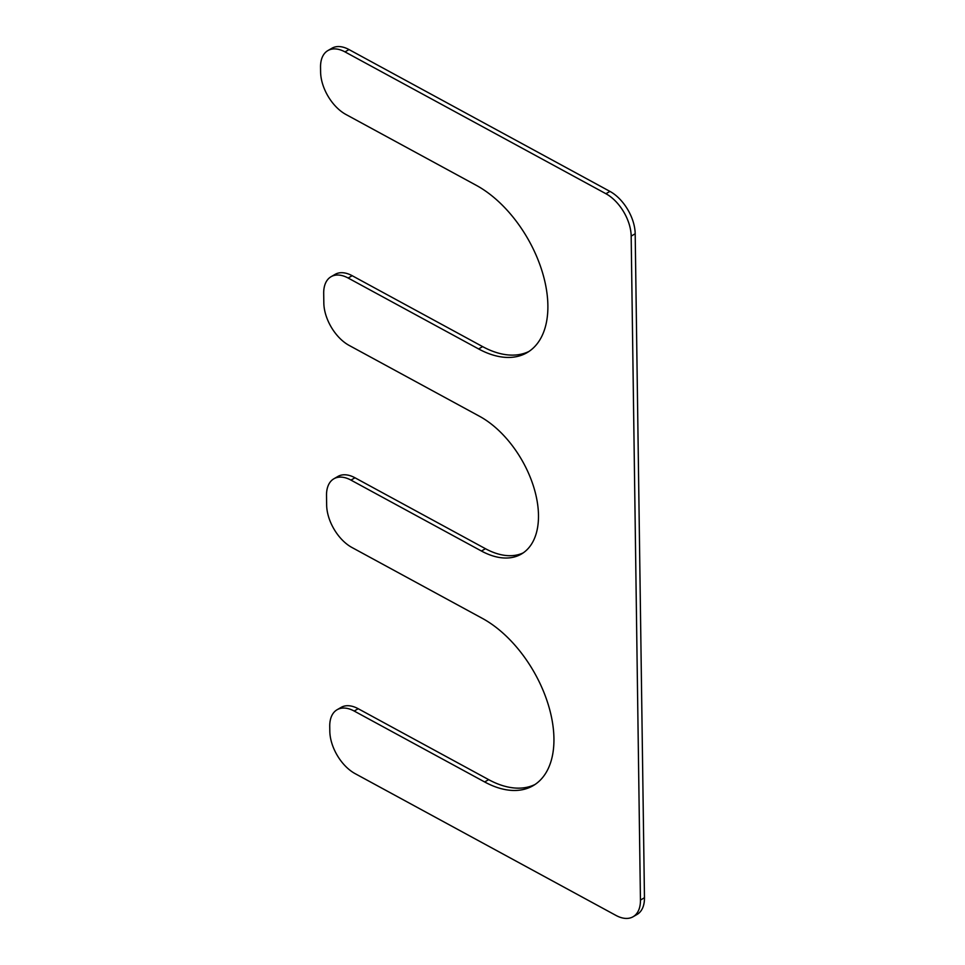 <?xml version="1.0" encoding="UTF-8"?>
<svg xmlns="http://www.w3.org/2000/svg" width="965" height="965" viewBox="0 0 965 965"><rect width="100%" height="100%" fill="white"/><g stroke="black" fill="none" stroke-linecap="round" stroke-linejoin="round"><path stroke-width="1.45" d="M337.099 709.733A34.885 20.41 -120.1 0 1 354.191 711.048L484.659 781.964A98.84 57.816 -120.1 0 0 533.078 785.703A98.84 57.816 -120.1 0 0 548.422 705.174A98.84 57.816 -120.1 0 0 482.367 618.384L351.911 547.469A34.885 20.41 -120.1 0 1 326.653 505.093L326.52 495.467A34.885 20.41 -120.1 0 1 333.878 478.785A34.885 20.41 -120.1 0 1 350.971 480.112L481.439 551.027A81.398 47.623 -120.1 0 0 521.305 554.091A81.398 47.623 -120.1 0 0 533.947 487.783A81.398 47.623 -120.1 0 0 479.557 416.301L349.089 345.386A34.885 20.41 -120.1 0 1 323.83 303.01L323.697 293.384A34.885 20.41 -120.1 0 1 331.055 276.714A34.885 20.41 -120.1 0 1 348.148 278.029L478.616 348.944A98.84 57.816 59.9 0 0 527.023 352.671A98.84 57.816 59.9 0 0 542.366 272.154A98.84 57.816 59.9 0 0 476.324 185.352L345.856 114.437A34.885 20.41 -120.1 0 1 320.609 72.061L320.537 67.26A34.885 20.41 -120.1 0 1 327.895 50.578A34.885 20.41 -120.1 0 1 344.988 51.893L605.923 193.724A34.885 20.41 -120.1 0 1 631.17 236.099L640.446 900.068A34.885 20.41 -120.1 0 1 633.088 916.75A34.885 20.41 -120.1 0 1 615.996 915.435L355.06 773.604A34.885 20.41 -120.1 0 1 329.813 731.229L329.741 726.416A34.885 20.41 -120.1 0 1 337.099 709.733L341.115 707.405A34.885 20.41 -120.1 0 1 358.208 708.72L488.676 779.648A98.84 57.816 -120.1 0 0 535.044 784.473M633.088 916.75L637.105 914.422A34.885 20.41 -120.1 0 0 644.463 897.74L635.187 233.771A34.885 20.41 -120.1 0 0 609.94 191.396L349.004 49.565A34.885 20.41 -120.1 0 0 331.912 48.25L327.895 50.578M528.989 351.441A98.84 57.816 59.9 0 1 482.633 346.616L352.165 275.701A34.885 20.41 -120.1 0 0 335.072 274.386L331.055 276.714M481.439 551.027L485.443 548.699A81.398 47.623 -120.1 0 0 523.259 552.849M485.443 548.699L354.987 477.784A34.885 20.41 -120.1 0 0 337.895 476.457L333.878 478.785M640.446 900.068L644.463 897.74M631.17 236.099L635.187 233.771M605.923 193.724L609.94 191.396M344.988 51.893L349.004 49.565M478.616 348.944L482.633 346.616M348.148 278.029L352.165 275.701M350.971 480.112L354.987 477.784M484.659 781.964L488.676 779.648M354.191 711.048L358.208 708.72"/></g></svg>
